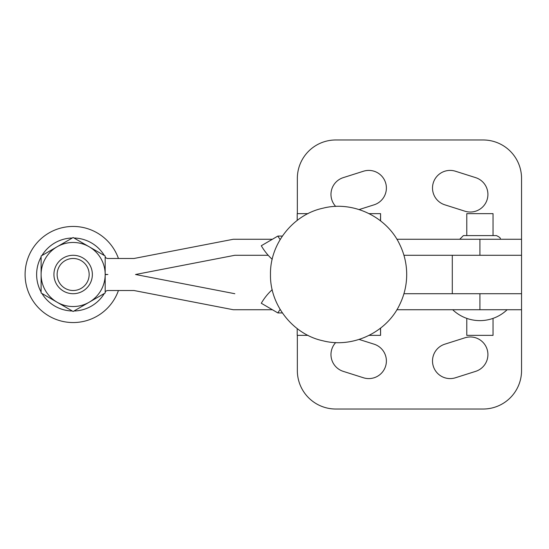 <?xml version="1.0" encoding="UTF-8"?>
<svg xmlns="http://www.w3.org/2000/svg" width="549" height="549" viewBox="0 0 549 549"><rect width="100%" height="100%" fill="white"/><g stroke="black" fill="none" stroke-linecap="round" stroke-linejoin="round"><path stroke-width="0.82" d="M380.587 220.876L380.581 213.643L380.484 220.801M308.003 213.643L297.215 213.643L297.208 220.403M380.484 213.643L369.175 213.643M380.484 328.199L380.581 335.357L380.587 328.124M380.484 335.357L369.175 335.357M308.003 335.357L297.215 335.357L297.208 328.597M272.194 259.32A57.652 57.57 90 0 1 261.297 245.739L277.883 236.063L282.358 236.063M277.883 236.063A38.437 38.382 -90 0 0 280.141 239.536M272.194 289.68A57.652 57.57 -90 0 0 261.297 303.261L277.883 312.937A38.437 38.382 90 0 1 280.141 309.464M277.883 312.937L282.358 312.937M466.78 318.372L466.78 335.357L493.043 335.357L493.043 318.372M359.135 209.56L374.102 204.811A17.616 17.616 0 0 0 386.386 188.019A17.616 17.616 0 0 0 363.438 171.233L343.262 177.636A17.616 17.616 0 0 0 335.72 206.451M464.976 211.214A17.616 17.616 0 0 0 487.917 194.428A17.616 17.616 0 0 0 475.633 177.636L455.457 171.233A17.616 17.616 0 0 0 433.333 182.693A17.616 17.616 0 0 0 444.793 204.811L464.976 211.214M466.78 235.583L466.78 213.643L493.043 213.643L493.043 235.583M487.917 354.572A17.616 17.616 0 0 1 475.633 371.364L455.457 377.767A17.616 17.616 0 0 1 433.333 366.307A17.616 17.616 0 0 1 444.793 344.189L464.976 337.786A17.616 17.616 0 0 1 487.917 354.572M359.135 339.44L374.102 344.189A17.616 17.616 0 0 1 386.386 360.981A17.616 17.616 0 0 1 363.438 377.767L343.262 371.364A17.616 17.616 0 0 1 335.72 342.549M396.879 309.732L521.55 309.732L521.55 293.715L452.294 293.715L452.294 255.285L521.55 255.285L521.55 178.411A38.437 38.437 0 0 0 483.113 139.974L335.782 139.974A38.437 38.437 0 0 0 297.345 178.411L297.345 213.643M297.345 335.357L297.345 370.589A38.437 38.437 0 0 0 335.782 409.026L483.113 409.026A38.437 38.437 0 0 0 521.55 370.589L521.55 239.268L396.879 239.268M104.337 293.475A36.515 36.515 0 0 1 73.971 311.002M72.31 311.002A36.515 36.515 0 0 1 41.944 293.475M41.113 292.034A36.515 36.515 0 0 1 41.113 256.966M272.338 309.732L233.291 309.732L133.997 290.517L107.899 290.517A3.205 3.205 0 0 0 105.175 292.041M403.934 293.715L479.915 293.715L479.915 309.732M268.207 255.285L234.821 255.285L135.534 274.5L234.821 293.715M105.175 274.692A19.215 19.215 0 0 1 107.899 274.5A19.215 19.215 0 0 1 105.175 274.308M104.337 255.525A36.515 36.515 0 0 0 73.971 237.998M72.31 237.998A36.515 36.515 0 0 0 41.944 255.525M403.934 255.285L479.915 255.285L479.915 239.268M272.338 239.268L233.291 239.268L133.997 258.483L107.899 258.483A3.205 3.205 0 0 1 105.175 256.959M73.141 290.517A16.017 16.017 0 0 0 89.158 274.5A16.017 16.017 0 0 0 73.141 258.483A16.017 16.017 0 0 0 57.13 274.5A16.017 16.017 0 0 0 73.141 290.517M73.141 255.285A19.215 19.215 0 0 1 92.362 274.5A19.215 19.215 0 0 1 73.141 293.715A19.215 19.215 0 0 1 53.926 274.5A19.215 19.215 0 0 1 73.141 255.285M118.44 258.483A48.044 48.044 0 0 0 25.096 274.5A48.044 48.044 0 0 0 118.44 290.517M41.113 256.006L73.141 237.518L105.175 256.006L105.175 274.5A32.027 32.027 0 0 0 57.13 246.762A32.027 32.027 0 0 0 41.113 274.5L41.113 256.006M105.175 292.994L105.175 274.5A32.027 32.027 0 0 1 89.158 302.238L73.141 311.482L41.113 292.994L41.113 274.5A32.027 32.027 0 0 0 89.158 302.238L105.175 292.994M270.479 274.5C269.834 305.079 293.152 334.533 323.018 340.805C352.554 348.478 386.544 332.488 399.583 304.819C404.29 295.259 406.665 285.157 406.699 274.5C406.665 263.843 404.29 253.741 399.583 244.181C386.544 216.512 352.554 200.522 323.018 208.195C293.152 214.467 269.834 243.921 270.479 274.5M459.733 239.268L463.418 235.583L496.406 235.583C499.789 237.175 501.017 238.403 500.091 239.268M452.685 309.732A39.473 39.473 0 0 0 507.139 309.732"/></g></svg>
